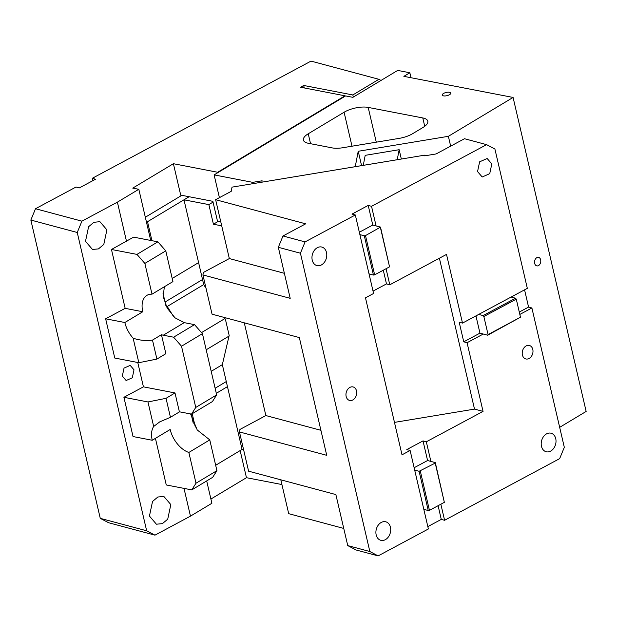 <?xml version="1.0" encoding="UTF-8"?>
<svg xmlns="http://www.w3.org/2000/svg" width="617" height="617" viewBox="0 0 617 617"><rect width="100%" height="100%" fill="white"/><g stroke="black" fill="none" stroke-linecap="round" stroke-linejoin="round"><path stroke-width="0.93" d="M226.277 381.561L215.132 388.255M243.599 449.724L242.072 449.431L222.344 364.655L211.199 371.341M111.461 249.476L136.966 254.397L157.883 241.833L133.611 237.144L111.461 249.476L125.166 308.346L105.638 318.804L114.777 358.053L138.833 362.703L133.125 338.178A22.644 13.582 59 0 1 124.842 322.514L105.638 318.804M184.005 488.386L190.46 516.144L154.975 535.155L108.577 522.722L100.263 518.342L146.661 530.782L77.248 232.493L81.907 221.164L117.392 202.152L126.524 241.401M206.687 480.928L211.886 503.271L190.46 516.144M191.123 414.046L193.26 423.231M162.996 293.168L165.865 305.484M117.392 202.152L138.825 189.288L150.725 240.453M227.457 386.628L216.312 393.322M229.023 336.08L206.186 349.793M166.235 306.287L167.253 306.479L173.446 316.382M146.661 530.782L154.975 535.155M155.415 438.355L166.266 484.962L191.764 489.89L196.005 483.211L188.848 452.462A22.644 13.582 59 0 1 170.176 429.494L152.245 440.26L133.041 436.551L123.909 397.302L143.429 386.844L137.768 362.495M149.437 516.051L156.41 524.203L162.394 523.64L167.724 519.19L170.824 504.59L163.852 496.438L157.867 497.001L152.538 501.451L149.437 516.051M122.328 376.077L126.13 380.527L132.3 377.789L133.997 369.822L130.195 365.38L124.025 368.11L122.328 376.077M85.501 241.316L92.473 249.461L98.465 248.898L103.787 244.455L106.895 229.848L99.915 221.696L93.931 222.267L88.609 226.709L85.501 241.316M353.325 97.07L352.831 94.956L303.687 85.462L300.695 87.252L344.988 95.812L217.685 172.266L217.786 172.683M352.831 94.956L378.9 79.3L311.022 61.106L92.226 178.336L92.781 180.704M81.907 221.164L35.508 208.731L76.022 187.02L79.338 187.907L95.542 179.223L92.226 178.336M138.825 189.288L132.755 188.116L173.392 163.706L217.685 172.266M221.719 225.837L213.428 224.241L208.862 204.613L183.982 199.808L189.111 196.73L147.525 221.704L151.944 240.692M147.525 221.704L146.314 221.472M192.203 413.714L195.327 427.134M210.906 499.045L246.461 477.697L281.923 484.546M196.005 483.211L216.922 470.648L212.68 477.327L191.764 489.89M157.883 241.833L165.78 250.857L144.856 263.42L136.966 254.397M124.842 322.514L142.774 311.747A22.644 13.582 59 0 1 146.892 295.381A22.644 13.582 59 0 1 152.013 294.17L172.93 281.607L165.78 250.857M194.532 324.635L202.43 333.658L181.514 346.222L173.616 337.198L194.532 324.635L184.221 322.645L174.997 317.809L167.176 308.091L163.204 296.538L164.338 286.774M202.43 333.658L216.675 394.888L212.433 401.559L191.517 414.123L195.759 407.444L216.675 394.888M216.922 470.648L209.765 439.898L197.232 429.964L190.568 413.938M242.072 449.431L215.672 465.28M224.943 318.549L201.52 332.617M206.039 288.309L203.71 284.584L167.253 306.479M202.53 279.516L165.055 302.022M142.774 311.747L125.166 308.346M152.013 294.17L144.856 263.42M133.125 338.178C139.28 340.322 145.728 340.962 152.484 340.098L156.903 359.079L165.865 353.695L161.446 334.715A22.644 13.582 59 0 0 163.304 335.208L184.221 322.645M156.903 359.079L138.833 362.703M152.245 440.26A22.644 13.582 59 0 1 153.672 426.47L147.964 401.952L166.035 398.327L170.446 417.3L179.416 411.917L174.997 392.944L143.429 386.844M179.416 411.917A22.644 13.582 59 0 1 181.205 412.133L191.517 414.123M181.514 346.222L195.759 407.444M173.616 337.198L163.304 335.208M147.964 401.952L123.909 397.302M174.997 392.944L166.035 398.327M35.508 208.731L30.85 220.053L77.248 232.493M30.85 220.053L100.263 518.342M220.732 221.58L217.431 220.94L212.857 201.319L180.704 195.103L173.392 163.706M181.83 195.319L145.327 217.246M303.687 85.462L304.266 87.946M381.005 80.449L378.9 79.3M344.988 95.812L345.088 96.237M198.597 262.603L172.197 278.46M240.152 450.58L246.461 477.697M188.848 452.462L209.765 439.898M170.446 417.3L159.757 421.858L153.672 426.47M152.484 340.098L161.446 334.715M449.508 92.28A4.358 1.65 -13.1 0 0 444.703 92.905A4.358 1.65 -13.1 0 0 442.281 95.064A4.358 1.65 -13.1 0 0 443.53 95.874A4.358 1.65 -13.1 0 0 448.335 95.249A4.358 1.65 -13.1 0 0 450.765 93.09A4.358 1.65 -13.1 0 0 449.508 92.28M409.842 72.76L397.703 70.415L352.878 97.332L345.597 95.928L214.114 174.889L252.715 182.347L262.125 180.789L261.855 182.185L355.245 166.69L358.23 151.273L448.374 136.311L513.082 97.447L403.865 76.346L409.842 72.76L410.991 77.727M422.977 127.48A17.423 6.61 -13.1 0 0 427.812 121.187A17.423 6.61 -13.1 0 0 422.792 117.955L368.187 107.404A17.423 6.61 -13.1 0 0 344.093 112.24L308.238 133.781A17.423 6.61 -13.1 0 0 303.402 140.067A17.423 6.61 -13.1 0 0 308.423 143.298L332.231 147.903A17.423 6.61 -13.1 0 0 342.828 147.725L399.083 138.393A17.423 6.61 -13.1 0 0 412.572 133.727L422.977 127.48M208.862 204.613L213.042 202.098M213.428 224.241L218.557 221.156M214.114 174.889L219.413 197.664M559.673 427.342L586.15 411.439L513.082 97.447M253.016 183.658L252.715 182.347M203.71 284.584L183.982 199.808M222.344 364.655L229.169 335.455L225.406 319.29L224.256 317.454M361.57 165.634L358.23 151.273M448.374 136.311L450.657 146.136M534.677 263.413A4.358 3.07 100.9 0 0 536.836 265.896A4.358 3.07 100.9 0 0 539.906 264.192A4.358 3.07 100.9 0 0 540.654 259.826A4.358 3.07 100.9 0 0 538.487 257.343A4.358 3.07 100.9 0 0 535.425 259.047A4.358 3.07 100.9 0 0 534.677 263.413M397.225 159.718L399.16 149.707L401.328 159.039M399.16 149.707L365.202 155.345L363.266 165.356M425.013 155.785L424.866 155.129L232.031 187.136L231.213 191.339L215.634 199.692L305.67 223.824L282.987 235.979L305.076 241.903L300.425 253.225L278.329 247.301L282.987 235.979M475.946 315.889L479.957 333.141L463.753 341.826L459.187 322.197L462.503 323.092L511.123 297.039L515.542 298.219L516.275 299.152L520.478 317.207L488.062 334.576L483.859 316.521L516.275 299.152M478.707 314.408L483.126 315.588L515.542 298.219M483.126 315.588L483.859 316.521M511.123 297.039L527.327 288.355L494.903 149.021L486.597 144.648L464.501 138.725L436.088 153.949L424.727 155.831L424.866 155.129M519.283 312.071L528.576 307.089L531.893 307.976L519.83 314.439M427.836 526.602L441.278 519.398L444.595 520.285L559.665 458.632L564.316 447.31L531.893 307.976M532.795 349.43A6.972 5.26 105 0 0 529.409 345.481A6.972 5.26 105 0 0 523.926 347.911A6.972 5.26 105 0 0 522.422 354.991A6.972 5.26 105 0 0 525.8 358.94A6.972 5.26 105 0 0 531.283 356.51A6.972 5.26 105 0 0 532.795 349.43M555.74 438.664A9.579 7.227 105 0 0 551.097 433.227A9.579 7.227 105 0 0 543.554 436.566A9.579 7.227 105 0 0 541.479 446.307A9.579 7.227 105 0 0 546.13 451.737A9.579 7.227 105 0 0 553.673 448.397A9.579 7.227 105 0 0 555.74 438.664M479.957 333.141L487.692 335.216L488.062 334.576M520.478 317.207L487.692 335.216M463.753 341.826L467.069 342.713L483.273 334.028M441.278 519.398L438.093 505.701M444.595 520.285L440.854 504.22M439.397 258.222L474.512 409.11L394.471 422.39M359.333 232.239L372.776 225.035L368.21 205.415L352.006 214.099L355.323 214.986L373.586 293.484L365.48 297.826L402.014 454.814L410.12 450.472L414.686 470.1L419.105 471.28L435.216 463.097L444.348 502.346L429.44 510.336L420.308 471.087M414.138 467.732L427.581 460.529L423.015 440.9L406.804 449.585L410.12 450.472M427.581 460.529L430.89 461.416L426.324 441.787L423.015 440.9M426.324 441.787L483.049 411.4L467.069 342.713M474.512 409.11L483.049 411.4M430.89 461.416L435.309 462.603L435.216 463.097M414.686 470.1L423.817 509.349L428.237 510.529L419.105 471.28M428.237 510.529L429.44 510.336M435.309 462.603L444.348 502.346M423.817 509.349L428.383 528.97L378.144 555.894L369.838 551.513L347.741 545.59L356.048 549.971L378.144 555.894M215.634 199.692L229.331 258.562L284.383 273.316M326.501 252.5A9.579 7.227 105 0 0 321.85 247.062A9.579 7.227 105 0 0 314.308 250.402A9.579 7.227 105 0 0 312.241 260.135A9.579 7.227 105 0 0 316.891 265.572A9.579 7.227 105 0 0 324.434 262.233A9.579 7.227 105 0 0 326.501 252.5M278.329 247.301L290.198 298.327L202.924 274.935L212.055 314.184L299.338 337.576L326.732 455.323L239.458 431.931L248.589 471.18L335.872 494.572L347.741 545.59M202.924 274.935L203.402 272.459L229.331 258.562M244.286 322.822L265.865 415.557L320.917 430.311M356.526 390.908A6.972 5.26 105 0 0 353.14 386.959A6.972 5.26 105 0 0 347.656 389.389A6.972 5.26 105 0 0 346.152 396.469A6.972 5.26 105 0 0 349.53 400.418A6.972 5.26 105 0 0 355.014 397.988A6.972 5.26 105 0 0 356.526 390.908M239.458 431.931L239.936 429.447L265.865 415.557M390.438 527.234A9.579 7.227 105 0 0 385.787 521.805A9.579 7.227 105 0 0 378.244 525.144A9.579 7.227 105 0 0 376.169 534.877A9.579 7.227 105 0 0 380.82 540.315A9.579 7.227 105 0 0 388.363 536.967A9.579 7.227 105 0 0 390.438 527.234M343.746 528.43L288.702 513.676L280.82 479.818M369.838 551.513L300.425 253.225M380.419 227.604L389.551 266.853L374.642 274.843L365.503 235.594L380.512 227.11L389.551 266.853M369.02 273.855L373.439 275.043L364.308 235.794L365.503 235.594M373.439 275.043L374.642 274.843M359.888 234.607L364.308 235.794M383.288 270.207L386.481 283.905L373.038 291.108M386.481 283.905L389.79 284.799L386.057 268.727M372.776 225.035L380.512 227.11M376.092 225.922L371.527 206.302L368.21 205.415M305.076 241.903L355.323 214.986M462.503 323.092L446.515 254.405L389.79 284.799M524.566 289.836L528.576 307.089M371.527 206.302L486.597 144.648M491.811 163.921L487.16 158.492L479.617 161.831L477.55 171.565L482.201 177.002L489.736 173.655L491.811 163.921M376.277 142.172L368.187 107.404M351.998 146.206L344.093 112.24M310.552 143.715L308.238 133.781M424.735 126.3L422.792 117.955"/></g></svg>
